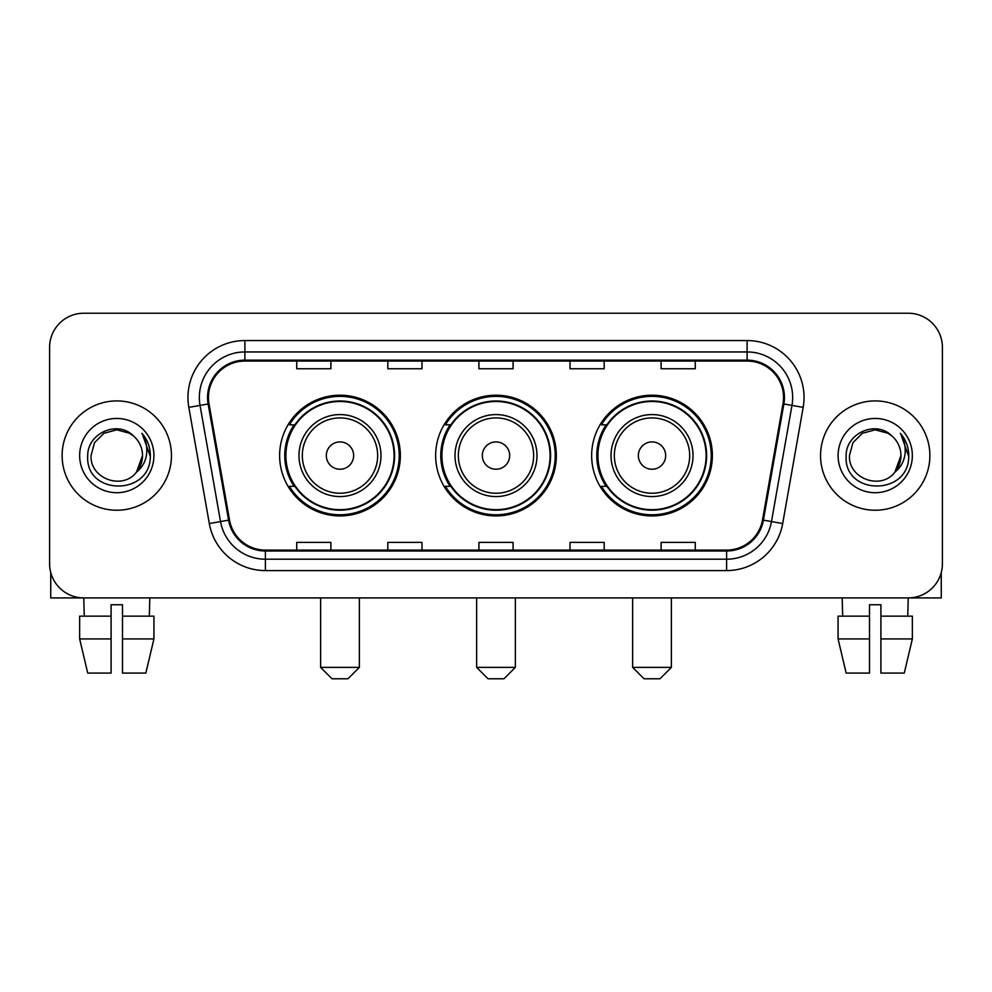 <?xml version="1.0" encoding="UTF-8"?>
<svg xmlns="http://www.w3.org/2000/svg" width="992" height="992" viewBox="0 0 992 992"><rect width="100%" height="100%" fill="white"/><g stroke="black" fill="none" stroke-linecap="round" stroke-linejoin="round"><path stroke-width="1.49" d="M591.654 455.576A60.351 60.351 0 0 0 652.017 515.927A60.351 60.351 0 0 0 712.368 455.576A60.351 60.351 0 0 0 652.017 395.213A60.351 60.351 0 0 0 591.654 455.576M435.649 455.576A60.351 60.351 0 0 0 496 515.927A60.351 60.351 0 0 0 556.351 455.576A60.351 60.351 0 0 0 496 395.213A60.351 60.351 0 0 0 435.649 455.576M279.632 455.576A60.351 60.351 0 0 0 339.983 515.927A60.351 60.351 0 0 0 400.346 455.576A60.351 60.351 0 0 0 339.983 395.213A60.351 60.351 0 0 0 279.632 455.576M294.103 486.316A55.23 55.23 0 0 1 294.103 424.824M450.12 486.316A55.23 55.23 0 0 1 450.12 424.824M606.137 486.316A55.23 55.23 0 0 1 606.137 424.824M49.6 347.386L49.6 563.754A34.162 34.162 0 0 0 83.762 597.916L908.238 597.916A34.162 34.162 0 0 0 942.4 563.754L942.4 347.386A34.162 34.162 0 0 0 908.238 313.224L83.762 313.224A34.162 34.162 0 0 0 49.6 347.386L49.6 563.754M62.124 455.576A54.659 54.659 0 0 0 116.783 510.235A54.659 54.659 0 0 0 171.455 455.576A54.659 54.659 0 0 0 116.783 400.917A54.659 54.659 0 0 0 62.124 455.576A54.659 54.659 0 0 0 116.783 510.235A54.659 54.659 0 0 0 171.455 455.576A54.659 54.659 0 0 0 116.783 400.917A54.659 54.659 0 0 0 62.124 455.576M820.545 455.576A54.659 54.659 0 0 0 875.217 510.235A54.659 54.659 0 0 0 929.876 455.576A54.659 54.659 0 0 0 875.217 400.917A54.659 54.659 0 0 0 820.545 455.576A54.659 54.659 0 0 0 875.217 510.235A54.659 54.659 0 0 0 929.876 455.576A54.659 54.659 0 0 0 875.217 400.917A54.659 54.659 0 0 0 820.545 455.576M208.456 397.494A36.444 36.444 0 0 1 244.9 361.051L747.1 361.051A36.444 36.444 0 0 1 782.986 403.818L762.501 519.982A36.444 36.444 0 0 1 726.615 550.089L265.385 550.089A36.444 36.444 0 0 1 229.499 519.982L209.014 403.818A36.444 36.444 0 0 1 208.456 397.494M207.551 397.494A37.349 37.349 0 0 0 208.122 403.98L228.594 520.143A37.349 37.349 0 0 0 265.385 551.006L726.615 551.006A37.349 37.349 0 0 0 763.406 520.143L783.878 403.98A37.349 37.349 0 0 0 747.1 360.146L244.9 360.146A37.349 37.349 0 0 0 207.551 397.494M188.827 407.377A56.941 56.941 0 0 1 244.9 340.554L747.1 340.554A56.941 56.941 0 0 1 803.173 407.377L782.688 523.54A56.941 56.941 0 0 1 726.615 570.586L265.385 570.586A56.941 56.941 0 0 1 209.312 523.54L188.827 407.377L200.037 405.406A45.545 45.545 0 0 1 244.9 351.949L747.1 351.949A45.545 45.545 0 0 1 791.963 405.406L771.478 521.556A45.545 45.545 0 0 1 726.615 559.203L265.385 559.203A45.545 45.545 0 0 1 220.522 521.556L200.037 405.406A45.545 45.545 0 0 1 199.355 397.494M908.238 313.224L83.762 313.224M84.258 616.144L83.762 597.916L908.238 597.916L907.742 616.144M942.4 563.754L942.4 347.386M763.406 520.143L771.478 521.556L791.963 405.406L803.173 407.377M478.913 361.051L478.913 368.764L513.087 368.764L513.087 361.051M387.822 361.051L387.822 368.764L421.984 368.764L421.984 361.051M296.72 361.051L296.72 368.764L330.882 368.764L330.882 361.051M570.016 361.051L570.016 368.764L604.178 368.764L604.178 361.051M661.118 361.051L661.118 368.764L695.28 368.764L695.28 361.051M513.087 550.089L513.087 542.376L478.913 542.376L478.913 550.089M421.984 550.089L421.984 542.376L387.822 542.376L387.822 550.089M330.882 550.089L330.882 542.376L296.72 542.376L296.72 550.089M604.178 550.089L604.178 542.376L570.016 542.376L570.016 550.089M695.28 550.089L695.28 542.376L661.118 542.376L661.118 550.089M133.647 436.133C117.85 419.579 87.445 433.206 87.73 455.576C84.841 495.306 149.259 496.347 150.3 457.498L150.35 455.576C150.251 447.132 147.448 439.716 141.93 433.33C146.122 440.225 147.61 447.64 146.37 455.576C145.167 462.322 141.881 467.84 136.512 472.105C122.847 490.569 89.714 478.764 91.053 455.576L94.5 442.705L103.924 433.281L116.783 429.834L129.654 433.281L133.647 436.133A25.742 25.742 0 0 1 142.526 455.576L136.512 472.105A25.742 25.742 0 0 0 142.526 455.576L136.437 472.192M79.658 455.576A37.126 37.126 0 0 0 116.783 492.702A37.126 37.126 0 0 0 153.909 455.576A37.126 37.126 0 0 0 116.783 418.45A37.126 37.126 0 0 0 79.658 455.576M142.178 433.616L150.338 456.543M50.741 572.508L50.741 597.916L182.838 597.916M79.645 616.144L79.645 638.922L87.73 673.084L79.645 638.922L79.645 616.144L111.092 616.144L111.092 604.748L122.487 604.748L122.487 616.144L153.934 616.144L153.934 638.922L145.849 673.084L153.934 638.922L122.487 638.922L122.487 616.144M149.817 597.916L149.321 616.144M111.092 616.144L111.092 673.084L87.73 673.084M79.645 638.922L111.092 638.922M145.849 673.084L122.487 673.084L122.487 638.922M347.956 678.776L332.022 678.776L320.627 667.38L359.352 667.38L347.956 678.776M353.648 455.576A13.665 13.665 0 0 0 339.983 441.911A13.665 13.665 0 0 0 326.318 455.576A13.665 13.665 0 0 0 339.983 469.241A13.665 13.665 0 0 0 353.648 455.576M380.978 455.576A40.994 40.994 0 0 0 339.983 414.582A40.994 40.994 0 0 0 298.989 455.576A40.994 40.994 0 0 0 339.983 496.57A40.994 40.994 0 0 0 380.978 455.576A40.994 40.994 0 0 1 339.983 496.57A40.994 40.994 0 0 1 298.989 455.576M394.084 455.576A54.089 54.089 0 0 0 339.983 401.487A54.089 54.089 0 0 0 285.894 455.576A54.089 54.089 0 0 0 339.983 509.665A54.089 54.089 0 0 0 394.084 455.576M399.206 455.576A59.222 59.222 0 0 1 289.379 486.316L294.872 486.316A54.597 54.597 0 0 0 376.117 496.521A54.597 54.597 0 0 0 376.117 414.631A54.597 54.597 0 0 0 294.872 424.824L289.379 424.824A59.222 59.222 0 0 1 399.206 455.576M503.973 678.776L488.027 678.776L476.644 667.38L515.356 667.38L503.973 678.776M509.665 455.576A13.665 13.665 0 0 0 496 441.911A13.665 13.665 0 0 0 482.335 455.576A13.665 13.665 0 0 0 496 469.241A13.665 13.665 0 0 0 509.665 455.576M536.994 455.576A40.994 40.994 0 0 0 496 414.582A40.994 40.994 0 0 0 455.006 455.576A40.994 40.994 0 0 0 496 496.57A40.994 40.994 0 0 0 536.994 455.576A40.994 40.994 0 0 1 496 496.57A40.994 40.994 0 0 1 455.006 455.576M550.089 455.576A54.089 54.089 0 0 0 496 401.487A54.089 54.089 0 0 0 441.911 455.576A54.089 54.089 0 0 0 496 509.665A54.089 54.089 0 0 0 550.089 455.576M555.222 455.576A59.222 59.222 0 0 1 445.396 486.316L450.876 486.316A54.597 54.597 0 0 0 532.121 496.521A54.597 54.597 0 0 0 532.121 414.631A54.597 54.597 0 0 0 450.876 424.824L445.396 424.824A59.222 59.222 0 0 1 555.222 455.576M659.978 678.776L644.044 678.776L632.648 667.38L671.373 667.38L659.978 678.776M665.682 455.576A13.665 13.665 0 0 0 652.017 441.911A13.665 13.665 0 0 0 638.352 455.576A13.665 13.665 0 0 0 652.017 469.241A13.665 13.665 0 0 0 665.682 455.576M693.011 455.576A40.994 40.994 0 0 0 652.017 414.582A40.994 40.994 0 0 0 611.022 455.576A40.994 40.994 0 0 0 652.017 496.57A40.994 40.994 0 0 0 693.011 455.576A40.994 40.994 0 0 1 652.017 496.57A40.994 40.994 0 0 1 611.022 455.576M706.106 455.576A54.089 54.089 0 0 0 652.017 401.487A54.089 54.089 0 0 0 597.916 455.576A54.089 54.089 0 0 0 652.017 509.665A54.089 54.089 0 0 0 706.106 455.576M711.227 455.576A59.222 59.222 0 0 1 601.4 486.316L606.893 486.316A54.597 54.597 0 0 0 688.138 496.521A54.597 54.597 0 0 0 688.138 414.631A54.597 54.597 0 0 0 606.893 424.824L601.4 424.824A59.222 59.222 0 0 1 711.227 455.576M941.259 572.508L941.259 597.916L809.162 597.916M869.513 616.144L869.513 638.922L838.066 638.922L846.151 673.084L838.066 638.922L838.066 616.144L869.513 616.144L869.513 604.748L880.908 604.748L880.908 616.144L912.355 616.144L912.355 638.922L904.27 673.084L912.355 638.922L880.908 638.922L880.908 616.144L880.908 673.084L904.27 673.084M869.513 638.922L869.513 673.084L846.151 673.084M842.183 597.916L842.679 616.144M892.068 436.133C876.283 419.579 845.866 433.206 846.151 455.576C843.262 495.306 907.68 496.347 908.722 457.498L908.771 455.576C908.684 447.132 905.87 439.716 900.352 433.33C904.555 440.225 906.031 447.64 904.791 455.576C903.588 462.322 900.302 467.84 894.933 472.105C881.268 490.569 848.135 478.764 849.474 455.576L852.922 442.705L862.346 433.281L875.217 429.834L888.076 433.281L892.068 436.133A25.742 25.742 0 0 1 900.947 455.576L894.933 472.105A25.742 25.742 0 0 0 900.947 455.576L894.871 472.192M838.091 455.576A37.126 37.126 0 0 0 875.217 492.702A37.126 37.126 0 0 0 912.342 455.576A37.126 37.126 0 0 0 875.217 418.45A37.126 37.126 0 0 0 838.091 455.576M900.6 433.616L908.759 456.543M747.1 340.554L747.1 360.146M200.037 405.406L208.122 403.98M265.385 570.586L265.385 551.006M726.615 551.006L726.615 570.586M209.312 523.54L228.594 520.143M783.878 403.98L791.963 405.406M244.9 340.554L244.9 360.146M771.478 521.556L782.688 523.54M377.654 455.576A37.659 37.659 0 0 0 339.983 417.917A37.659 37.659 0 0 0 302.324 455.576A37.659 37.659 0 0 0 339.983 493.235A37.659 37.659 0 0 0 377.654 455.576M533.659 455.576A37.659 37.659 0 0 0 496 417.917A37.659 37.659 0 0 0 458.341 455.576A37.659 37.659 0 0 0 496 493.235A37.659 37.659 0 0 0 533.659 455.576M689.676 455.576A37.659 37.659 0 0 0 652.017 417.917A37.659 37.659 0 0 0 614.346 455.576A37.659 37.659 0 0 0 652.017 493.235A37.659 37.659 0 0 0 689.676 455.576M359.352 597.916L359.352 667.38M320.627 597.916L320.627 667.38M515.356 597.916L515.356 667.38M476.644 597.916L476.644 667.38M671.373 597.916L671.373 667.38M632.648 597.916L632.648 667.38"/></g></svg>
